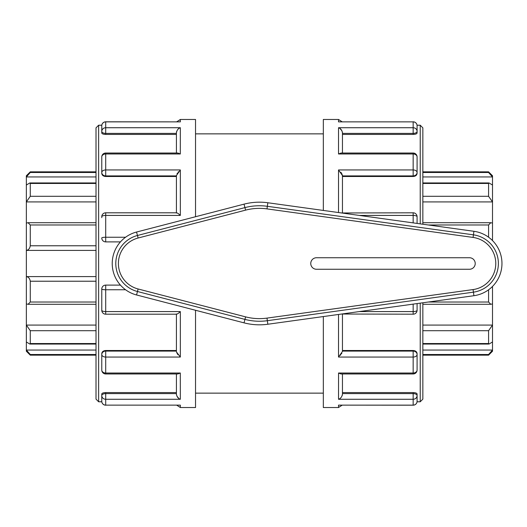 <?xml version="1.0" encoding="UTF-8"?>
<svg xmlns="http://www.w3.org/2000/svg" width="527" height="527" viewBox="0 0 527 527"><rect width="100%" height="100%" fill="white"/><g stroke="black" fill="none" stroke-linecap="round" stroke-linejoin="round"><path stroke-width="0.79" d="M267.841 202.757A61.323 61.323 0 0 0 244.027 204.147L136.559 232.032A32.516 32.516 0 0 0 136.559 294.968L244.027 322.853A61.323 61.323 0 0 0 267.841 324.243L473.925 295.706A32.516 32.516 0 0 0 473.925 231.294L267.841 202.757L267.347 206.301L266.991 208.89L473.075 237.427A26.324 26.324 0 0 1 473.075 289.573L266.991 318.11L267.347 320.699L473.43 292.162L473.075 289.573M469.465 269.264A5.764 5.764 0 0 0 475.222 263.5A5.764 5.764 0 0 0 469.465 257.736L316.523 257.736A5.764 5.764 0 0 0 310.759 263.5A5.764 5.764 0 0 0 316.523 269.264L469.465 269.264M30.276 196.301L30.276 183.449L96.013 183.449L96.013 196.301L30.276 196.301L26.35 201.913L96.013 201.913M96.013 172.494L30.276 172.494L26.35 176.947L26.35 185.043L29.802 182.948L30.276 183.449M26.35 185.043L26.35 223.105L28.069 222.704L30.276 224.976L96.013 224.976L96.013 222.704L28.069 222.704M26.35 223.105L26.35 250.404L96.013 250.404M96.013 245.773L30.276 245.773C29.802 248.507 28.491 250.048 26.35 250.404L26.35 276.596C28.491 276.952 29.802 278.493 30.276 281.227L96.013 281.227L96.013 302.024L30.276 302.024L28.069 304.296L26.35 303.895L26.35 325.087L30.276 330.699L96.013 330.699M30.276 245.773L30.276 224.976M428.319 224.976L488.582 224.976L490.789 222.704L492.508 223.105L492.508 201.913L488.582 196.301L422.845 196.301L422.845 183.449L488.582 183.449L489.056 182.948L492.508 185.043L492.508 176.947L488.582 172.494L422.845 172.494M492.508 185.043L492.508 201.913L422.845 201.913M488.582 224.976L488.582 237.203M30.276 172.494L30.276 171.842L26.35 175.768L26.35 176.947L96.013 176.947M422.845 171.842L488.582 171.842L492.508 175.768L492.508 176.947L422.845 176.947M488.582 183.449L488.582 196.301M488.582 171.842L488.582 172.494M30.276 355.158L30.276 354.506L96.013 354.506L30.276 354.506L26.35 350.053L26.35 351.232L30.276 355.158L96.013 355.158L96.013 399.156L96.013 127.844L96.013 171.842L30.276 171.842M96.013 343.551L30.276 343.551L29.802 344.052L26.35 341.957L26.35 350.053L96.013 350.053L96.013 344.052L29.802 344.052M30.276 343.551L30.276 330.699M96.013 325.087L26.35 325.087L26.35 341.957M422.845 355.158L488.582 355.158L488.582 354.506L422.845 354.506L488.582 354.506L492.508 350.053L492.508 341.957L489.056 344.052L488.582 343.551L422.845 343.551M488.582 355.158L492.508 351.232L492.508 350.053L422.845 350.053M30.276 302.024L30.276 281.227M422.845 330.699L488.582 330.699L492.508 325.087L492.508 303.895L490.789 304.296L488.582 302.024L428.319 302.024M492.508 303.895L492.508 286.438M488.582 289.797L488.582 302.024M492.508 341.957L492.508 325.087L422.845 325.087M488.582 330.699L488.582 343.551M492.508 240.562L492.508 223.105M96.013 281.227L96.013 276.596L26.35 276.596L26.35 303.895M176.413 351.094L105.703 351.094L105.703 373.966L177.816 373.966L180.339 373.024L105.703 373.024A3.926 2.984 180 0 1 101.77 370.04L101.77 354.493A3.926 3.399 0 0 1 105.703 351.094L105.703 350.501C103.305 350.699 101.994 351.72 101.77 353.564L101.77 354.493A3.926 2.549 0 0 0 105.703 357.049L180.339 357.049L176.473 351.97M176.776 352.813L176.953 353.169M177.401 353.913L177.988 354.717M195.53 310.271L195.53 407.536L180.339 407.536L180.339 405.125L105.703 405.125L180.339 405.125M176.413 132.639L176.413 132.791C176.927 130.097 178.231 128.41 180.339 127.725L105.703 127.725A3.926 3.702 180 0 0 101.77 131.427L101.77 133.041C101.994 133.858 103.305 134.319 105.703 134.418L105.703 133.39A3.926 1.963 180 0 1 101.77 131.427L101.77 125.736A3.926 3.86 0 0 1 105.703 121.875L180.339 121.875L180.339 119.464L195.53 119.464L195.53 216.729M340.416 355.257L340.798 354.809M341.516 353.828L341.806 353.347M323.328 316.556L323.328 407.536L338.518 407.536L342.115 405.191M338.518 121.875L413.155 121.875L338.518 121.875L338.518 119.464L323.328 119.464L323.328 210.444M341.048 373.966L413.155 373.966A3.926 3.926 0 0 0 417.088 370.04L417.088 354.493L417.088 370.04A3.926 2.984 180 0 1 413.155 373.024L338.518 373.024L340.962 373.966M176.413 394.354L176.473 394.881M176.841 396.047L178.818 398.465M176.413 393.61L105.703 393.61L105.703 405.125A3.926 3.86 180 0 1 101.77 401.264L101.77 395.573A3.926 1.963 0 0 1 105.703 393.61L105.703 392.582C103.305 392.681 101.994 393.142 101.77 393.959L101.77 395.573A3.926 3.702 0 0 0 105.703 399.275L180.339 399.275L180.3 373.05M340.343 398.228L340.824 397.78M342.194 395.606L342.385 394.881M342.445 394.361L342.451 394.209C341.937 396.903 340.626 398.59 338.518 399.275L413.155 399.275A3.926 3.702 0 0 0 417.088 395.573L417.088 401.264A3.926 3.86 180 0 1 413.155 405.125L338.518 405.125L413.155 405.191L413.155 393.61A3.926 1.963 -0 0 1 417.088 395.573L417.088 393.959C416.864 393.142 415.553 392.681 413.155 392.582L342.451 392.582M338.558 373.05L338.518 399.275M420.23 303.144L420.23 401.778L417.055 401.778A3.926 3.926 0 0 1 413.155 405.191A3.926 3.926 0 0 0 417.088 401.264L417.088 395.573M180.339 399.275C178.231 398.59 176.927 396.903 176.413 394.209L176.413 373.966M413.155 373.966L413.155 357.049A3.926 2.549 0 0 0 417.088 354.493L417.088 353.564C416.864 351.72 415.553 350.699 413.155 350.501L342.451 350.501M342.451 373.966L342.451 394.209M176.413 313.954C176.927 314.402 178.231 313.611 180.339 311.582L105.703 311.582L105.703 314.197L176.657 314.197M176.413 314.197L176.413 351.469M101.77 310.271L101.77 289.033A3.926 0.718 0 0 0 105.703 289.751L105.703 311.582A3.926 1.311 180 0 1 101.77 310.271A3.926 3.926 0 0 0 105.703 314.197M413.155 350.501L413.155 351.094A3.926 3.399 0 0 1 417.088 354.493M341.648 314.02L413.155 314.197L413.155 311.582L359.282 311.582M342.451 314.197L342.451 351.469L338.518 357.049L413.155 357.049L413.155 351.094L342.451 351.094M413.155 314.197A3.926 3.926 0 0 0 417.088 310.271A3.926 1.311 180 0 1 413.155 311.582L413.155 304.119M417.088 310.271L417.088 303.578M105.703 241.893A3.926 3.926 0 0 1 101.77 237.967A3.926 0.718 180 0 1 105.703 237.249L105.703 241.893L120.426 241.893M120.426 285.107L105.703 285.107L105.703 289.751L125.538 289.751M101.77 289.033A3.926 3.926 0 0 1 105.703 285.107M176.657 212.803L105.703 212.803A3.926 3.926 0 0 0 101.77 216.729L101.77 217.664M101.77 216.729A3.926 1.311 0 0 1 105.703 215.418L180.339 215.418C178.231 213.389 176.927 212.598 176.413 213.046M417.088 223.422L417.088 216.729A3.926 3.926 0 0 0 413.155 212.803L341.648 212.98M359.282 215.418L413.155 215.418A3.926 1.311 0 0 1 417.088 216.729M105.703 176.499L105.703 175.906A3.926 3.399 180 0 1 101.77 172.507L101.77 173.436C101.994 175.28 103.305 176.301 105.703 176.499L176.413 176.499M176.413 212.803L176.413 175.531L180.339 169.951L105.703 169.951A3.926 2.549 180 0 0 101.77 172.507L101.77 156.96L101.77 172.507M105.703 212.803L105.703 237.249L125.538 237.249M177.81 153.034L105.703 153.034A3.926 3.926 0 0 0 101.77 156.96A3.926 2.984 0 0 1 105.703 153.976L180.339 153.976L177.895 153.034M417.088 173.436C416.864 175.28 415.553 176.301 413.155 176.499C415.553 176.301 416.864 175.28 417.088 173.436L417.088 172.507A3.926 2.549 180 0 0 413.155 169.951L338.518 169.951L342.451 175.531L342.451 212.803M413.155 222.881L413.155 212.803M417.088 156.96L417.088 172.507A3.926 3.399 180 0 1 413.155 175.906L413.155 153.976A3.926 2.984 0 0 1 417.088 156.96A3.926 3.926 0 0 0 413.155 153.034L341.041 153.034L338.558 153.95M105.703 153.034L105.703 175.906L176.413 175.906M176.413 132.791L176.413 153.034M180.339 121.875L105.703 121.809A3.926 3.926 0 0 0 101.77 125.736L101.77 131.427M342.451 133.39L413.155 133.39L413.155 121.875A3.926 3.86 0 0 1 417.088 125.736L417.088 131.427A3.926 1.963 180 0 1 413.155 133.39L413.155 134.418C415.553 134.319 416.864 133.858 417.088 133.041L417.088 131.427A3.926 3.702 180 0 0 413.155 127.725L338.518 127.725C340.626 128.41 341.937 130.097 342.451 132.791L342.451 153.034M338.518 127.725L338.518 153.976L413.155 153.976L413.155 153.034M105.703 121.809L105.703 133.39L176.413 133.39M180.3 153.95L180.339 127.725M178.521 128.772L178.034 129.22M176.664 131.394L176.473 132.119M342.451 134.418L413.247 134.418M342.445 132.646L342.385 132.119M342.016 130.953L340.04 128.535M178.442 171.743L178.067 172.191M177.349 173.172L177.052 173.653M342.451 175.531L342.385 175.03M342.082 174.187L341.904 173.831M341.456 173.087L340.87 172.283M342.451 176.499L342.451 175.906L413.155 175.906L413.155 176.499L342.451 176.499M105.703 392.582L176.413 392.582M105.703 350.501L176.413 350.501M105.703 134.418L176.413 134.418M422.845 224.219L422.845 127.844L420.23 125.222L420.23 223.856M420.23 401.778L422.845 399.156L422.845 302.781M473.925 295.706L473.43 292.162A28.939 28.939 0 0 0 473.43 234.838L473.075 237.427M473.925 231.294L473.43 234.838L267.347 206.301A57.746 57.746 0 0 0 244.93 207.605L245.582 210.135A55.131 55.131 0 0 1 266.991 208.89M244.027 204.147L244.93 207.605L137.455 235.49L138.114 238.02L245.582 210.135M136.559 232.032L137.455 235.49A28.939 28.939 0 0 0 137.455 291.51L138.114 288.98A26.324 26.324 0 0 1 138.114 238.02M136.559 294.968L137.455 291.51L244.93 319.395L245.582 316.865L138.114 288.98M266.991 318.11A55.131 55.131 0 0 1 245.582 316.865M244.027 322.853L244.93 319.395A57.746 57.746 0 0 0 267.347 320.699L267.841 324.243M180.339 357.049L180.339 311.582M180.339 215.418L180.339 169.951M338.518 169.951L338.518 212.546M338.518 405.125L338.518 407.536M338.518 314.454L338.518 357.049M413.155 392.582L413.155 393.61L342.451 393.61M96.013 399.156L98.628 401.778L98.628 125.222L96.013 127.844M490.789 222.704L422.845 222.704M96.013 182.948L29.802 182.948M489.056 182.948L422.845 182.948M422.845 344.052L489.056 344.052M28.069 304.296L96.013 304.296M422.845 304.296L490.789 304.296M180.339 407.536L176.743 405.191M101.77 401.264A3.926 3.926 0 0 0 105.703 405.191M101.77 370.04A3.926 3.926 0 0 0 105.703 373.966M180.339 119.464L176.743 121.809M338.518 119.464L342.115 121.809M417.088 125.736A3.926 3.926 0 0 0 413.155 121.809A3.926 3.926 0 0 1 417.055 125.222L420.23 125.222M98.628 401.778L101.81 401.778M98.628 125.222L101.81 125.222M195.53 393.135L323.328 393.135M195.53 133.865L323.328 133.865"/></g></svg>
